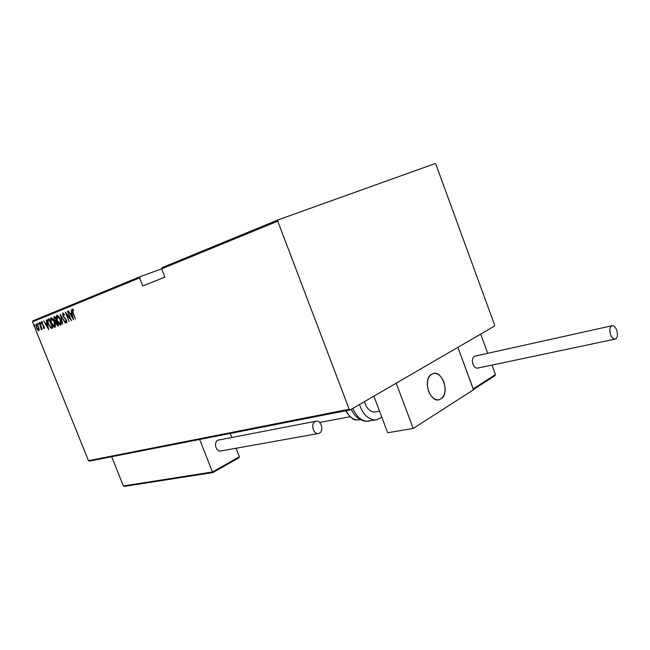 <?xml version="1.0" encoding="UTF-8"?>
<svg xmlns="http://www.w3.org/2000/svg" width="650" height="650" viewBox="0 0 650 650"><rect width="100%" height="100%" fill="white"/><g stroke="black" fill="none" stroke-linecap="round" stroke-linejoin="round"><path stroke-width="0.97" d="M32.5 321.856L32.874 320.832L139.953 276.746L139.579 277.908L32.5 321.856L88.473 460.671L349.204 409.248L350.277 409.874L494.406 326.129L494.585 324.967L435.874 164.312L435.012 163.613L278.094 219.879L277.753 221.195L349.204 409.248M277.753 221.195L161.631 268.856L139.953 276.746M350.277 409.874L89.424 461.102L88.473 460.671M139.579 277.908L142.748 285.959L164.864 277.136L161.631 268.856L161.996 267.67L278.094 219.879M39.195 329.306L38.829 330.728L37.586 329.956L36.343 327.722L36.067 323.879L38.545 326.844L39.195 329.306M39.488 322.627L42.161 329.274L41.519 328.396L41.405 329.713L39.236 322.725M44.257 328.583L43.314 327.86L43.258 327.218L43.932 327.762L43.558 326.17L41.689 323.838L41.543 321.652L42.518 322.311L42.599 323.001L41.876 322.473L41.925 323.7L44.102 326.617L44.257 328.583M48.051 319.15L48.961 318.784L52.666 328.006L51.009 328.274L48.368 324.236C47.279 321.872 47.174 320.174 48.051 319.15L48.961 318.801M54.819 316.412L58.549 325.707L57.988 325.926L56.144 323.993L55.681 321.888L54.145 319.743L54.023 316.729L54.819 316.412L54.023 316.729M60.247 314.21L65.317 323.066L60.946 316.03L62.636 324.114L60.182 314.234M67.421 311.301L71.476 320.661L66.43 314.031L69.144 321.571L65.366 312.138L70.403 318.744L67.689 311.204M73.174 312.674L75.441 319.118L72.873 312.691L72.264 309.059L73.458 309.855L73.588 310.651L72.629 310.042L73.174 312.674M73.556 319.849L68.356 310.928L70.289 313.674L71.589 313.154L71.094 309.814L73.556 319.849M62.709 312.934L64.447 314.616L64.382 315.201L63.091 313.901L63.139 315.729L66.511 320.344L66.657 322.822L65.236 321.539L65.252 320.864L66.308 321.848L66.259 320.483L62.871 315.827L62.709 312.934M60.352 319.556C61.409 321.945 61.563 323.789 60.816 325.098L60.799 325.106C59.345 324.756 58.167 323.326 57.265 320.832C56.201 318.435 56.062 316.591 56.842 315.315C58.281 315.664 59.451 317.078 60.352 319.556L57.233 316.266L57.265 320.832M54.421 321.912C55.469 324.285 55.632 326.121 54.892 327.413L54.876 327.421C53.438 327.064 52.276 325.65 51.383 323.172C50.326 320.791 50.188 318.971 50.952 317.704C52.374 318.061 53.527 319.459 54.421 321.912L51.342 318.646L51.383 323.172M48.685 329.558L43.688 320.921L45.541 323.586L46.759 323.099L46.256 319.881L48.685 329.558M40.666 322.896L40.722 323.757L40.113 322.238L40.666 322.896M38.391 323.814L38.447 324.667L37.838 323.156L38.391 323.814M34.734 325.293L34.791 326.146L34.247 325.488L34.19 324.634L34.734 325.293M72.524 310.172L72.54 309.059M73.483 310.001L72.897 310.099M73.361 309.92L72.629 310.042M73.19 318.386L72.954 317.972M70.98 314.527L70.46 313.609M71.589 313.154L70.289 313.674M70.817 314.592L72.784 318.037L71.841 314.186L70.817 314.592M70.882 319.174L70.525 318.703M66.633 313.958L66.422 313.438M63.968 313.893L63.091 313.901M66.844 322.627L65.951 321.726M65.642 321.384L65.236 321.539M66.877 321.579L66.308 321.848M65.366 318.508L64.797 318.573M65.26 318.402L64.756 317.891M62.904 314.129L62.985 312.934M61.116 315.965L61.011 315.543M60.994 324.984L59.451 323.814M56.786 317.07L57.111 315.266M58.598 316.387L57.233 316.266M60.832 323.993L61.303 323.115M57.525 320.734L60.417 324.155L60.092 319.662M58.37 325.78L57.208 325M56.16 322.27L56.144 321.709L55.681 321.888M56.144 321.709L55.372 321.019M55.201 317.371L54.567 317.623L54.145 319.743M54.153 318.004L54.486 316.558M56.526 320.856L54.941 317.468M57.558 325L58.167 324.764L56.712 321.88L56.396 323.871L57.907 324.862M54.405 319.646L55.575 321.1L56.331 320.929M55.071 327.291L53.568 326.146M50.903 319.418L51.212 317.655M52.666 318.752L51.342 318.646M51.634 323.074L54.486 326.471L55.372 325.471M54.958 326.292L54.494 326.471L54.169 322.018M52.398 328.112L51.009 328.274M51.464 328.096L50.432 327.113M48.62 324.139L50.806 327.34L52.276 327.072L49.083 319.832L47.994 320.548L48.368 324.236M47.913 320.873L48.514 318.979M46.231 324.407L45.727 323.521M46.759 323.099L45.541 323.586M46.053 324.472L47.946 327.803L47.011 324.09L46.053 324.472M44.428 328.356L43.826 327.762M43.721 327.706L43.314 327.86M44.387 327.592L43.932 327.762M43.493 325.488L42.77 324.797M42.616 324.675L42.209 324.829M41.811 322.522L41.828 321.677M42.518 322.319L41.876 322.473M40.771 323.221L40.17 323.091M41.576 329.444L41.072 329.574M41.527 329.404L41.405 328.77M41.567 328.705L41.121 328.876M38.496 324.131L37.903 324.009M39.024 330.574L38.082 329.834M38.017 329.794L37.586 329.956M36.148 325.008L36.335 323.846M37.278 324.586L36.4 324.691L36.587 327.616L38.504 329.916L38.293 326.934L36.4 324.691M38.504 329.916L39.211 329.412M34.832 325.593L34.247 325.488M428.602 391.276C426.026 381.688 427.692 375.708 433.591 373.327C437.897 373.067 441.317 375.944 443.836 381.964C446.428 391.584 444.722 397.564 438.709 399.904C434.484 400.099 431.113 397.223 428.602 391.276M473.379 389.537L457.892 347.344L473.541 389.748L413.221 428.464L387.684 432.754L373.872 396.159M487.703 353.324L480.659 334.116L396.224 383.175L413.221 428.464M442.154 398.092C449.329 391.609 442.301 371.248 433.591 373.327L430.389 375.009C423.093 381.233 429.999 401.863 438.709 399.904L442.154 398.092M494.666 375.887L495.495 374.571L492.017 365.089M239.371 456.779L238.891 457.844L212.818 472.591L212.444 471.989L239.371 456.779L236.047 448.256M231.79 437.361L230.262 433.444M124.751 486.289L123.386 485.948L212.444 471.989L199.656 439.457M123.386 485.948L111.67 456.739M124.402 486.379L212.818 472.591L238.891 457.844M375.676 411.864L373.734 412.002C369.314 411.198 366.226 407.737 364.488 401.611M381.834 417.259L376.391 419.859L374.229 419.916C367.486 418.819 362.586 413.684 359.515 404.503M610.569 334.539C611.804 337.642 613.332 339.17 615.136 339.113C617.533 338.024 618.077 335.083 616.753 330.281C615.517 327.161 613.99 325.634 612.17 325.699C609.789 326.787 609.253 329.737 610.569 334.539M611.975 325.748L474.988 356.143C472.469 357.207 471.794 359.881 472.964 364.162C474.118 366.925 475.629 368.257 477.506 368.152L477.718 368.103M319.491 433.128C324.058 430.812 321.149 420.136 316.233 421.168L315.063 421.574C310.481 423.816 313.332 434.549 318.248 433.558L319.491 433.128M315.941 421.224L217.896 440.188C213.371 442.284 215.922 451.953 220.748 450.994L221.041 450.946M56.591 320.832L56.16 320.994M43.428 325.439L42.973 325.609M473.208 388.846L495.495 374.571M352.861 408.371C356.135 416.13 360.766 420.436 366.738 421.281L369.744 421.07M346.019 410.711C348.831 416.26 352.495 419.323 357.012 419.9L359.596 419.721M379.519 411.133L375.156 411.962M349.976 416.739L319.654 422.492M473.452 389.488L495.129 375.586M376.391 419.859L366.048 421.33M360.279 419.591L356.842 419.916M356.744 419.908C353.673 420.387 349.96 417.349 345.605 410.792M365.649 421.298C359.003 420.038 354.234 416.024 351.333 409.256M615.136 339.113L477.506 368.152M318.248 433.558L220.748 450.994"/></g></svg>
